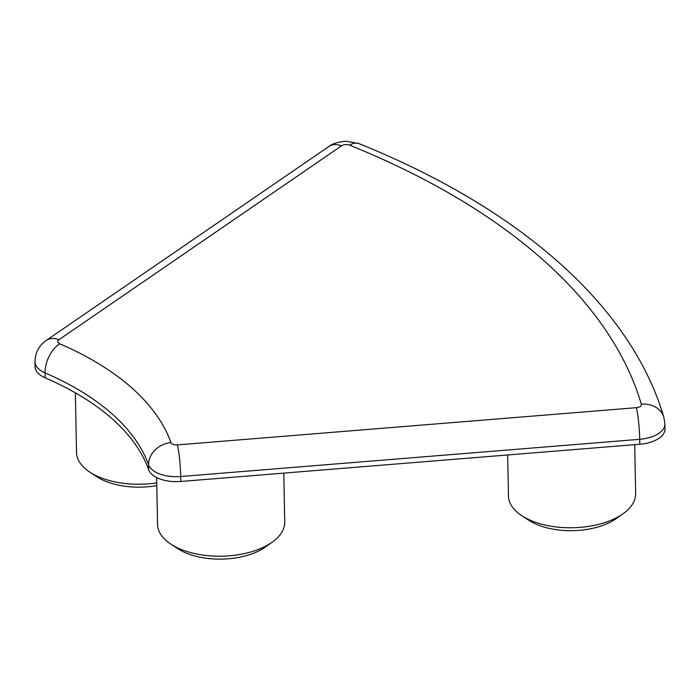 <?xml version="1.0" encoding="UTF-8"?>
<svg xmlns="http://www.w3.org/2000/svg" width="700" height="700" viewBox="0 0 700 700"><rect width="100%" height="100%" fill="white"/><g stroke="black" fill="none" stroke-linecap="round" stroke-linejoin="round"><path stroke-width="1.05" d="M272.134 542.22L265.317 547.05A54.933 28.455 178.9 0 1 187.749 553.674A54.933 28.455 178.9 0 1 177.914 548.73L170.923 544.163A63.604 32.953 -1.1 0 0 182.315 549.885A63.604 32.953 -1.1 0 0 272.134 542.22A63.604 32.953 -1.1 0 0 284.734 522.025L283.797 473.113M623.044 513.774L616.236 518.604A54.933 28.455 178.9 0 1 538.668 525.227A54.933 28.455 178.9 0 1 528.824 520.284L521.832 515.716A63.604 32.953 -1.1 0 0 533.225 521.439A63.604 32.953 -1.1 0 0 623.044 513.774A63.604 32.953 -1.1 0 0 635.653 493.57L634.716 444.666M156.8 485.599A54.933 28.455 178.9 0 1 106.715 481.705A54.933 28.455 178.9 0 1 96.88 476.761L89.889 472.202A63.604 32.953 -1.1 0 0 101.281 477.916A63.604 32.953 -1.1 0 0 156.748 482.851M358.785 143.544A23.126 12.583 112 0 0 349.738 145.206A5.784 2.992 -1.1 0 0 349.632 145.162A5.784 2.992 -1.1 0 0 341.521 145.819A23.126 15.549 -124.5 0 0 328.816 146.536C332.22 143.692 337.934 141.934 345.966 141.251L358.785 143.544C519.137 208.101 631.225 305.76 663.898 417.419L664.904 423.955A28.91 14.98 178.9 0 1 639.704 439.311L639.8 444.255L180.81 481.469A28.91 14.98 -1.1 0 1 148.671 469.77A312.252 161.752 -1.1 0 0 45.159 377.834A28.91 14.98 -1.1 0 1 35.096 366.765L35 361.821A28.91 14.98 178.9 0 0 45.062 372.89L45.159 377.834M639.8 444.255A28.91 14.98 -1.1 0 0 665 428.899L664.904 423.955M507.675 454.965L508.463 496.02A63.604 32.953 -1.1 0 0 521.832 515.716M75.373 392.84L76.519 452.498A63.604 32.953 -1.1 0 0 89.889 472.202M156.643 477.531L157.544 524.466A63.604 32.953 -1.1 0 0 170.923 544.163M636.361 407.689A23.126 2.345 -94.6 0 1 639.704 439.311L180.714 476.516A28.91 14.98 178.9 0 1 159.355 473.83A28.91 14.98 178.9 0 1 148.575 464.826A312.252 161.752 -1.1 0 0 45.062 372.89A23.126 13.046 113.3 0 1 59.754 343.805A335.379 173.74 178.9 0 1 170.94 442.558A5.784 2.992 -1.1 0 0 173.101 444.36A5.784 2.992 -1.1 0 0 177.371 444.894L636.361 407.689A5.784 2.992 -1.1 0 0 641.331 404.197A809.541 419.37 -1.1 0 0 349.738 145.206M170.94 442.558A23.126 19.495 160.4 0 0 148.575 464.826L148.671 469.77M177.371 444.894A23.126 2.345 -94.6 0 1 180.714 476.516L180.81 481.469M341.521 145.819L58.949 339.719A5.784 2.992 -1.1 0 0 59.754 343.805M58.949 339.719A23.126 15.549 -124.5 0 0 46.244 340.428L328.816 146.536M663.898 417.419A23.126 19.591 163.5 0 0 641.331 404.197M46.244 340.428C38.929 345.59 35.184 352.721 35 361.821"/></g></svg>
